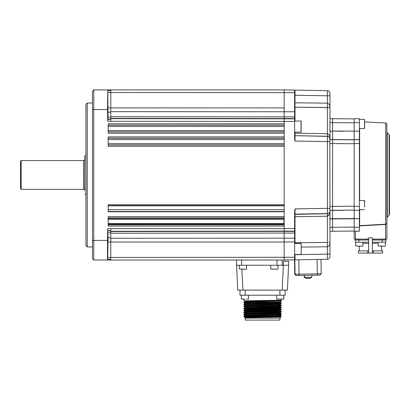 <?xml version="1.0" encoding="UTF-8"?>
<svg xmlns="http://www.w3.org/2000/svg" width="410" height="410" viewBox="0 0 410 410"><rect width="100%" height="100%" fill="white"/><g stroke="black" fill="none" stroke-linecap="round" stroke-linejoin="round"><path stroke-width="0.61" d="M87.233 246.938L85.926 245.631L85.926 104.309L87.233 103.002L87.233 246.938L92.47 246.938M87.233 103.002L92.47 103.002M107.707 101.998L107.912 113.775L107.707 101.998M107.912 236.16L107.707 247.937L107.912 236.16M110.787 89.918L110.787 121.278L107.722 121.278L108.045 117.142L107.738 89.918L107.517 109.542L93.777 109.542L93.777 89.918L284.166 89.918L284.166 123.799L108.168 123.799L108.168 133.235L284.166 133.235L284.166 136.884L108.168 136.884L108.168 146.324L284.166 146.324L284.166 204.815L108.168 204.815L108.168 211.77L284.166 211.77L284.166 216.659L108.168 216.659L108.168 226.094L284.166 226.094L284.166 260.022L107.722 260.022L108.045 237.785L107.753 228.662M284.166 224.219L108.168 224.219M108.168 218.433L284.166 218.433M110.787 259.371L107.733 259.371M107.533 240.393L107.517 260.022L93.777 260.022L92.47 258.715L92.47 109.542L93.777 109.542L93.777 240.393L107.533 240.393L107.738 228.662L110.787 228.662L110.787 260.022M92.47 240.393L93.777 240.393L93.777 260.022M110.787 90.569L107.753 90.569M107.517 109.542L107.722 121.278M93.777 89.918L92.47 91.225L92.47 109.542M283.904 218.433L283.904 224.219M282.208 290.121L283.51 261.329L288.737 261.329L287.436 290.121L237.713 290.121L236.411 260.022M282.203 260.022L282.203 265.255L276.97 265.255L276.97 260.022M241.644 260.022L241.644 265.255L236.411 265.255M241.644 265.255L276.97 265.255M288.737 265.255L282.203 265.255M276.227 269.18L273.47 269.18M275.233 269.18L272.476 269.18M244.821 269.18L241.07 269.18M243.827 269.18L241.951 269.18M245.031 299.146L241.311 299.018L245.031 299.146M246.502 299.146L248.378 299.146M243.253 299.146L244.842 299.146M277.913 302.257L280.214 302.426L275.054 302.662L244.924 303.4L243.929 302.826C242.776 302.498 282.372 302.17 281.219 301.842L281.219 301.022L243.929 302.339L244.934 301.755L250.095 301.519L262.574 301.273L262.574 301.847M280.214 302.426L281.219 301.842M243.929 302.826L243.929 302.339M262.574 300.371L262.574 300.945L244.934 301.447L243.929 300.863L281.219 300.217L281.219 299.146M243.929 300.863L243.929 299.146M277.913 314.034L280.225 314.193L280.225 314.521L250.095 315.259L244.934 315.495L243.929 316.079L243.929 316.612L281.219 315.582L281.214 315.09L277.913 314.906M262.574 316.074L262.574 316.648L275.054 316.402L280.214 316.166L281.219 315.582M243.929 316.079C242.776 315.751 282.372 315.423 281.219 315.1M243.929 314.603C242.776 314.275 282.372 313.947 281.219 313.619L281.214 313.127C282.372 313.46 242.776 313.788 243.929 314.116L243.929 314.603L244.924 315.505M247.199 312.825L243.935 312.645C242.776 312.312 282.372 311.984 281.219 311.656L281.214 311.164C282.372 311.497 242.776 311.825 243.929 312.154L244.934 311.569L275.054 310.841L280.225 310.595L280.225 310.267M247.199 313.927L247.199 313.378L244.924 313.214L275.054 312.476L280.214 312.241L281.219 311.656M277.913 312.399L280.225 312.558L275.054 312.804L244.924 313.542L243.929 312.64L243.929 312.154M244.934 311.262L243.929 310.678C242.776 310.349 282.372 310.021 281.219 309.693L281.214 309.202L277.913 309.022M243.929 310.678L243.935 310.18C242.776 309.863 282.372 309.535 281.219 309.212M243.929 308.715C242.776 308.387 282.372 308.059 281.219 307.731L281.214 307.239C282.372 307.572 242.776 307.9 243.929 308.228L243.935 308.72L247.199 308.899M244.934 307.336L243.929 306.752C242.776 306.424 282.372 306.096 281.219 305.768L281.214 305.276L277.913 305.096M280.225 306.342L280.225 306.67L275.054 306.916L244.934 307.643L244.924 307.326L275.054 306.588L280.214 306.352L281.219 305.768M243.929 306.752L243.935 306.26C242.776 305.937 282.372 305.609 281.219 305.286M243.929 304.789C242.776 304.461 282.372 304.133 281.219 303.805L281.214 303.313C282.372 303.646 242.776 303.974 243.929 304.302L243.929 304.789L244.934 305.373L247.199 305.522M243.929 316.612L244.847 317.15M277.913 316.648L277.913 316.32L280.214 316.474L281.06 316.966L279.912 318.119L245.236 318.119L244.678 317.56L262.574 317.279L262.574 316.976C248.168 317.212 239.097 317.448 248.972 317.683M281.065 316.971L262.574 317.279M280.214 316.474L262.574 316.976L262.574 316.648L250.044 316.894L244.837 317.14L244.678 317.56M245.236 318.119L245.236 320.082L279.912 320.082L279.912 318.119M247.199 301.278L247.199 301.601L244.934 301.447M247.199 302.636L247.199 304.112M247.199 304.599L247.199 306.075M247.199 308.525L247.199 310.001M247.199 315.013L247.199 315.89M280.814 300.448L280.814 300.776L275.392 301.027L262.574 301.273L262.574 300.945L281.219 300.217M280.804 300.766L281.219 301.022M277.913 313.327L277.913 311.846M277.913 308.797L277.913 307.92M277.913 302.908L277.913 302.032M280.225 302.421L280.225 302.744L275.054 302.99L244.934 303.718L243.935 304.297M247.199 303.559L244.934 303.41L244.924 303.728L247.199 303.887M277.913 304.22L280.225 304.379L280.225 304.707L250.095 305.445L244.934 305.681L247.199 305.85M277.913 308.474L280.225 308.633L275.054 308.879L250.095 309.371L244.934 309.606L247.199 309.776M244.924 313.542L247.199 313.701M240.004 295.22L240.004 290.121L240.004 295.22L285.145 295.22L285.145 290.121M281.214 303.815L280.214 304.389L275.054 304.625L244.924 305.363L243.935 306.26M277.913 308.146L280.225 308.305L280.225 308.633M281.214 307.741L280.214 308.315L250.095 309.043L244.924 309.289L247.199 309.447M281.214 309.704L280.214 310.278L250.095 311.005L244.924 311.252L244.924 311.579M277.913 312.071L280.225 312.23L280.225 312.558M281.214 313.63L280.214 314.204L275.054 314.439L244.924 315.177M283.705 299.146L276.642 299.018L283.705 299.146L283.838 295.22L283.838 299.018M282.116 299.146L281.234 299.146M84.619 156.225L84.619 190.409C84.106 189.41 83.758 189.061 83.568 189.364L83.568 160.576C83.753 160.858 84.101 160.51 84.619 159.531L84.619 174.967M21.156 189.364L20.5 188.708L20.5 161.232L21.156 160.576L21.156 189.364L83.568 189.364M295.021 254.461L295.021 259.832L284.166 260.022L284.166 228.662L284.166 242.028L108.004 242.018M294.631 254.697L327.39 254.128L327.39 259.269L295.021 259.832M328.922 242.407L329.963 242.305C330.168 244.411 329.312 245.913 327.39 246.805L301.176 247.061L327.39 246.805L327.39 216.203L329.389 214.368M295.015 214.394L327.39 213.702C329.312 213.174 330.168 212.324 329.963 211.16L329.963 256.65A2.619 2.619 0 0 1 327.39 259.269M329.84 211.924L329.963 211.16C330.168 213.533 329.312 215.214 327.39 216.203L295.021 216.746L295.021 242.761A0.395 0.333 -0 0 0 294.631 243.094M294.703 210.212L295.021 208.895L327.39 208.341L327.39 216.203M329.84 138.011L329.958 211.293M327.39 213.702L295.021 214.261L295.021 216.746L294.631 216.951L294.631 214.655A0.395 0.395 -0 0 1 295.021 214.261L295.021 214.128A0.395 0.395 -0 0 0 294.631 214.522M295.021 208.895L295.021 214.128L327.39 213.574A2.619 2.619 180 0 0 329.963 210.955M316.925 242.535L295.021 242.761L295.021 243.34L295.021 242.761L327.39 242.428M329.922 242.33L329.189 242.397M295.021 216.495L295.021 215.967M295.021 132.117L295.021 133.194L327.39 133.737C329.312 134.726 330.168 136.407 329.963 138.775C330.168 137.611 329.312 136.766 327.39 136.238L295.021 135.679L295.021 133.194L295.021 135.679A0.395 0.395 0 0 1 294.631 135.285M295.021 133.194L294.631 132.983M110.787 228.662L284.166 228.662L284.166 89.918L294.631 90.097L294.631 138.995L295.021 141.045L295.021 135.812A0.395 0.395 0 0 1 294.631 135.418M295.021 103.674L295.021 120.996M328.692 107.528L329.963 107.63L329.963 93.285A2.619 2.619 0 0 0 327.39 90.671L295.021 90.108L327.39 90.671L327.39 95.812L295.021 95.248L295.021 90.108L294.631 90.097L295.021 90.108L295.021 102.818L294.631 102.807L294.631 104.002M295.021 95.248L294.631 95.243M332.059 131.251L329.963 131.031M329.963 118.659L332.582 118.705L332.582 122.631L329.963 122.585L329.963 107.63L329.958 138.647M294.631 104.463L294.631 104.909M294.631 105.908L294.631 106.846A0.395 0.333 -0 0 0 295.021 107.179L329.963 107.63C330.168 105.524 329.312 104.027 327.39 103.135L327.39 107.507L305.101 107.282M295.021 107.097L295.021 106.585M295.015 105.954L295.015 105.667M327.39 107.507L327.39 136.238L295.021 135.679L327.39 136.366L327.39 141.599L295.021 141.045M327.39 103.135L295.021 102.818L327.39 103.135L327.39 95.812L329.963 95.858L329.963 107.63M294.631 210.945L294.631 259.843L298.787 259.766L299.039 274.157L321.235 273.772L320.984 259.381L321.235 273.772L319.949 275.105L296.092 275.52L294.759 274.234L299.039 274.157L299.044 275.469M368.692 239.086L354.168 239.086L354.168 227.309L359.406 227.309L359.406 218.684L332.582 218.884L332.582 231.235L329.963 231.281L329.963 227.355L332.582 227.309L332.582 218.884L329.963 218.909L332.582 218.884L332.582 210.397L332.582 218.684L332.059 218.689M330.486 218.699L354.168 218.591M329.963 131.236L330.486 131.241M330.486 139.508L332.582 139.543L332.582 131.256L332.582 139.543L354.168 139.733M354.168 122.815L332.582 122.631L332.582 131.051L332.582 118.705L354.168 118.89M332.059 210.407L329.963 210.443L329.963 208.341L327.39 208.341L327.39 141.599L329.963 141.599L329.963 139.595L332.582 139.641L332.582 210.397L329.963 210.345M330.486 139.605L329.963 139.595M354.168 210.11L332.582 210.299L332.582 139.641L354.168 139.83M354.168 131.256L354.168 139.641L359.406 139.641L359.406 210.299L354.168 210.299L354.168 139.543L359.406 139.543L359.406 131.256L354.168 131.051L359.406 131.256M343.18 131.302L332.582 131.051L354.168 131.144L332.582 131.051M332.582 231.235L354.168 231.045L332.582 231.235L332.582 227.309L354.168 227.119M389.5 174.967L389.5 214.338L389.116 215.26L389.116 134.675L389.5 135.602L389.5 174.967M359.652 209.643L359.652 225.649L385.641 224.214L385.641 123.02C385.933 122.708 386.343 123.143 386.881 124.327L386.881 223.322L385.641 224.465L386.881 223.322L386.881 239.086L372.357 239.086L372.357 240.004L385.836 240.004L385.836 241.967M359.652 225.649L359.406 225.982M359.406 122.631L354.168 122.631L354.168 118.705L359.406 118.705L359.406 131.051M354.168 122.631L354.168 131.051M359.406 210.299L354.168 210.299M359.406 210.397L359.406 218.684L354.168 218.684L354.168 210.397M359.406 227.309L359.406 231.235L354.168 231.235L354.168 239.086M379.604 224.547L365.612 225.321M359.406 206.373L354.168 206.373L354.168 127.771L354.168 143.567L359.406 143.567M354.168 218.684L354.168 227.309M386.881 223.322L385.641 224.465L359.411 225.91M385.559 224.219L385.574 239.086M357.945 246.154L359.755 246.154M368.692 243.33L362.87 243.33M359.406 246.154L359.406 250.853M372.357 237.779L372.357 250.853L382.632 250.853L382.632 253.078L372.357 253.078L372.357 250.853L372.357 253.078L368.692 253.078L372.357 253.078L372.357 237.779L368.692 237.779L368.692 253.078L358.422 253.078L358.422 250.853L368.692 250.853M381.648 246.154L381.648 250.853M378.179 243.33L372.357 243.33M385.508 239.086L385.508 240.004M355.542 239.086L355.542 240.004M373.669 239.086L373.669 240.004L372.357 240.004M358.883 240.004L358.883 242.228L355.219 242.228L355.219 240.004L355.219 242.228L355.219 240.004L368.692 240.004L367.386 240.004L367.386 239.086M368.19 243.33L368.692 243.145M372.357 242.228L385.836 242.228M358.883 242.228L368.692 242.228M383.104 246.154L379.967 246.154M294.759 274.234L294.508 259.843L294.759 274.234L296.092 275.52M296.399 275.515L295.072 274.228L294.821 259.837M307.941 278.436A6.519 4.546 -79.9 0 1 307.936 278.436A6.519 4.582 77.8 0 1 307.751 278.421A6.519 4.546 77.9 0 0 307.941 278.436L307.936 278.436A6.519 4.582 -79.8 0 0 308.074 278.421M311.815 275.243L311.851 277.262L304.256 277.396A6.545 6.545 0 0 0 307.479 278.446L307.479 278.446A6.519 4.546 -79.9 0 1 306.644 278.287M309.376 278.185A6.519 4.582 77.8 0 1 308.402 278.431A6.519 4.582 77.8 0 1 308.397 278.431A6.519 4.546 77.9 0 0 309.371 278.185M308.207 278.431L308.207 278.431A6.519 4.582 77.8 0 1 307.761 278.38L307.751 278.441A6.519 4.582 -79.8 0 0 307.751 278.441A6.519 4.546 -79.9 0 1 306.757 278.226A5.971 3.254 -41.2 0 0 306.962 278.231A5.971 3.254 -41.2 0 0 307.177 278.221A6.519 4.546 77.9 0 0 308.212 278.431A6.519 4.582 -79.8 0 0 309.248 278.185A5.971 3.229 39.4 0 0 309.658 278.175A6.519 4.582 77.8 0 1 308.668 278.426L308.668 278.426A6.519 4.546 77.9 0 0 309.647 278.175M364.639 206.937L364.505 200.485L364.639 206.937M364.639 206.01L364.639 206.363M364.639 202.822L364.639 200.618M359.406 128.52L364.505 128.52L364.505 119.356L364.639 127.976M364.639 123.738L364.639 125.778M301.176 245.908L301.176 250.484M301.176 243.468L301.176 254.328M301.176 126.736L301.042 132.117L301.042 120.996L301.176 126.736M301.176 123.912L301.176 121.124M284.166 131.856L108.168 131.856M108.168 131.928L284.166 131.928M108.168 130.549L284.166 130.549M284.166 125.106L108.168 125.106M108.168 125.183L284.166 125.183M284.166 126.49L108.168 126.49M284.166 138.19L108.168 138.19M108.168 138.267L284.166 138.267M284.166 139.574L108.168 139.574M108.168 143.633L284.166 143.633M284.166 144.94L108.168 144.94M108.168 145.017L284.166 145.017M108.168 205.005L284.166 205.005M284.166 205.84L108.168 205.84M108.168 209.664L284.166 209.664M284.166 211.498L108.168 211.498M108.168 224.788L284.166 224.788M284.166 217.966L108.168 217.966M110.787 257.439L107.733 257.439M110.787 237.785L108.045 237.785M110.787 232.793L108.045 232.793M110.787 230.897L108.009 230.897M110.787 230.625L107.748 230.625M108.168 219.391L283.904 219.391M283.904 223.45L108.168 223.45M110.787 119.315L107.733 119.315M110.787 119.043L108.004 119.043M110.787 117.142L108.045 117.142M110.787 112.15L108.045 112.15M110.787 107.922L108.009 107.922M110.787 92.501L107.748 92.501M294.631 92.67L110.787 92.486M110.787 107.912L284.166 107.912M294.631 111.756L110.787 111.669M110.787 116.701L294.631 116.881M294.631 118.572L110.787 118.387M110.787 118.659L294.631 118.838M294.631 121.452L110.787 121.278M294.631 231.102L110.787 231.281M110.787 231.547L294.631 231.368M294.631 233.059L110.787 233.239M110.787 238.266L294.631 238.184M110.787 257.449L294.631 257.27M241.844 269.18L242.94 290.121M270.754 265.255L270.754 269.052L277.821 269.18M239.348 265.255L239.348 269.052L246.415 269.18M245.236 295.22L245.236 290.121M279.912 290.121L279.912 295.22M276.642 299.018L276.642 295.22M85.992 194.468L85.859 155.498L84.875 155.856M329.963 254.082L327.39 254.128L327.39 246.805M295.021 216.746L316.925 216.377M284.166 242.028L294.631 241.946L284.166 242.028M329.963 138.98A2.619 2.619 0 0 0 327.39 136.366L327.39 136.238M284.166 228.662L294.631 228.483M329.963 206.42L354.168 206.184M354.168 143.756L329.963 143.52M343.18 210.304L333.104 210.391M343.57 139.641L333.104 139.549M343.57 218.638L333.104 218.679M332.582 218.884L354.168 218.796M389.116 134.675L387.265 132.825L387.265 217.115L386.881 218.038M359.652 128.52L359.652 200.485M355.48 231.235L355.48 239.086M358.555 239.086L358.555 240.004M373.361 250.853L373.361 253.078M367.693 253.078L367.693 250.853M382.499 239.086L382.499 240.004M382.171 240.004L382.171 242.228M355.675 246.02L355.675 242.228L355.675 246.02L362.742 246.154M378.179 242.228L378.179 246.02L385.246 246.154L385.38 242.228M317.361 275.146L317.099 259.448M277.949 265.255L277.949 269.052M246.543 265.255L246.543 269.052M246.871 294.959L247.133 295.22M241.311 295.22L241.444 299.146M248.506 295.22L248.506 299.018M242.945 294.959L242.684 295.22M280.214 302.739L281.214 303.313M280.214 304.702L281.214 305.276M280.214 306.665L281.214 307.239M244.934 307.643L243.935 308.223M280.214 308.627L281.214 309.202M244.934 309.606L243.935 310.18M280.214 310.59L281.214 311.164M280.214 312.553L281.214 313.127M244.934 313.532L243.935 314.106M280.214 314.516L281.214 315.09M244.924 309.617L243.935 308.72M244.924 301.437L244.924 301.765M280.225 316.156L280.225 316.484M84.875 194.084L85.859 194.442M83.568 160.576L21.156 160.576M387.265 132.825L386.881 131.902M389.116 215.26L387.265 217.115M385.641 123.02L364.639 121.924M362.87 242.228L362.87 246.02M319.949 275.105L321.235 273.772M304.22 275.377L304.256 277.396M308.402 278.431A6.545 6.545 0 0 0 309.499 278.236M304.492 275.371L304.527 277.391A6.545 6.545 0 0 0 307.746 278.441M308.668 278.426A6.545 6.545 0 0 0 311.851 277.262M359.406 209.643L364.505 209.643M359.406 200.485L364.505 200.485M359.406 119.356L364.505 119.356M294.631 243.34L301.042 243.34M294.631 254.461L301.042 254.461M294.631 132.117L301.042 132.117M294.631 120.996L301.042 120.996M294.631 95.479L295.021 95.479"/></g></svg>
